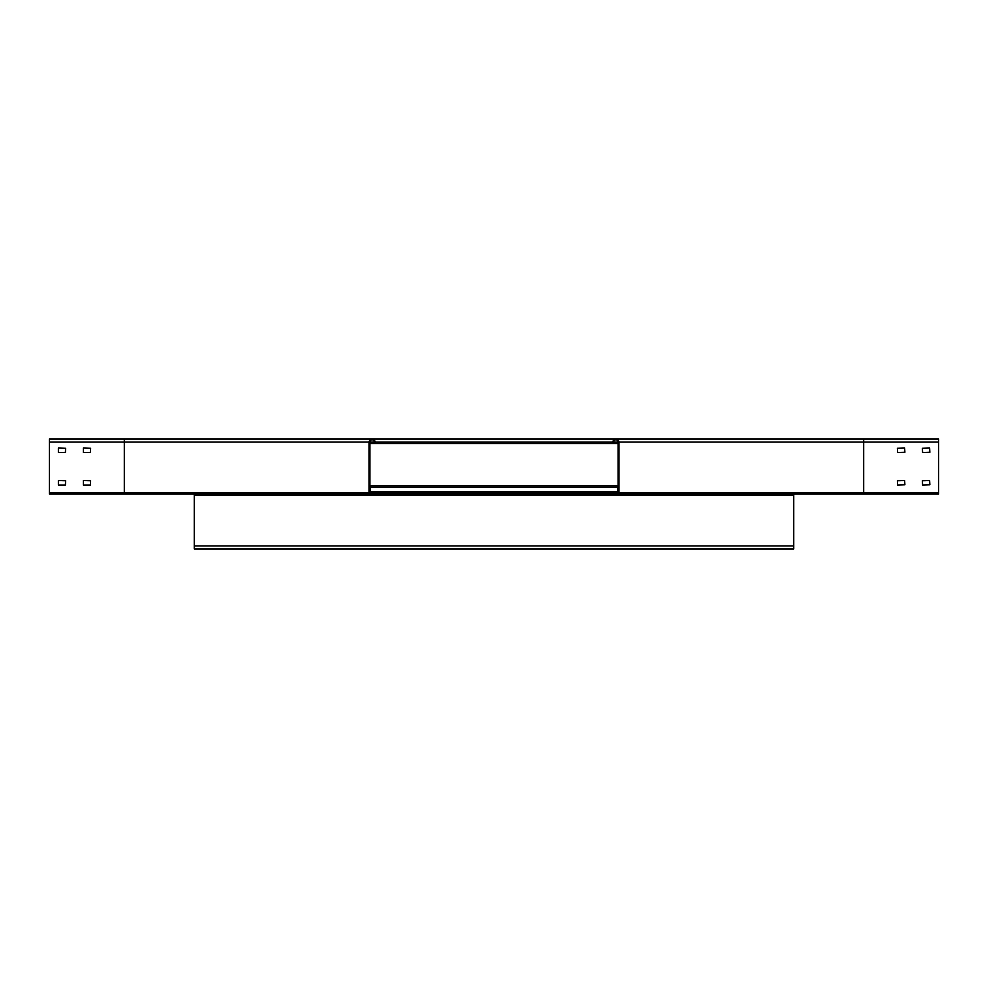 <?xml version="1.0" encoding="UTF-8"?>
<svg xmlns="http://www.w3.org/2000/svg" width="988" height="988" viewBox="0 0 988 988"><rect width="100%" height="100%" fill="white"/><g stroke="black" fill="none" stroke-linecap="round" stroke-linejoin="round"><path stroke-width="1.48" d="M618.883 442.044L863.673 442.044L863.673 439.055L938.6 439.055L938.6 494L617.636 494A1.247 1.247 0 0 0 618.883 492.753L618.883 442.044A3.001 3.001 0 0 0 615.894 439.055A3.001 3.001 0 0 0 612.893 442.044L612.893 443.55L375.107 443.55L375.107 442.044A3.001 3.001 0 0 0 372.106 439.055A3.001 3.001 0 0 0 369.117 442.044L369.117 492.753A1.247 1.247 0 0 0 370.364 494L49.4 494L49.4 439.055L124.327 439.055L124.327 494L408.575 494L408.575 493.247M617.636 494L605.397 494L605.397 493.247L618.142 492.753L618.142 442.044A2.248 2.248 0 0 0 615.894 439.796A2.248 2.248 0 0 0 613.647 442.044L613.647 443.55L612.893 443.55M618.142 443.55L613.647 443.55M904.885 452.282L904.625 448.046L897.388 448.293L897.635 452.541L904.885 452.282M929.856 452.282L929.609 448.046L922.36 448.293L922.619 452.541L929.856 452.282M904.885 484.762L904.625 480.514L897.388 480.761L897.635 485.009L904.885 484.762M929.856 484.762L922.619 485.009L922.36 480.761L929.609 480.514L929.856 484.762M370.364 494L382.603 494L382.603 493.247L369.858 492.753L369.858 442.044A2.248 2.248 0 0 1 372.106 439.796A2.248 2.248 0 0 1 374.353 442.044L374.353 443.55L369.858 443.55M83.375 485.009L83.375 480.514L90.612 480.761L90.365 485.009L83.375 485.009M58.391 485.009L58.391 480.514L65.64 480.761L65.381 485.009L58.391 485.009M58.391 452.541L58.391 448.046L65.64 448.293L65.381 452.541L58.391 452.541M83.375 452.541L83.375 448.046L90.612 448.293L90.365 452.541L83.375 452.541M374.353 443.55L375.107 443.55M938.6 492.753L863.673 492.753L863.673 494L408.575 494M793.735 494L793.735 548.945L194.266 548.945L194.266 494M618.142 485.763L617.636 493.247M617.636 485.763L369.858 485.763M382.603 493.247L605.397 493.247M370.364 493.247L370.364 485.763M557.689 493.247L557.689 494M580.178 494L580.178 493.247M407.822 493.247L407.822 494M430.311 494L430.311 493.247M938.6 442.044L863.673 442.044L863.673 492.753L618.883 492.753M613.647 442.044L618.142 442.044M369.117 492.753L49.4 492.753M49.4 442.044L369.117 442.044M369.858 442.044L374.353 442.044M375.107 442.044L612.893 442.044M194.266 495.247L793.735 495.247M793.735 545.956L194.266 545.956M617.636 491.752L370.364 491.752M370.364 487.257L617.636 487.257M558.442 494L558.442 493.247M579.425 493.247L579.425 494M429.558 493.247L429.558 494M863.673 439.055L124.327 439.055M617.871 439.796L615.894 439.796M370.13 439.796L372.106 439.796"/></g></svg>
